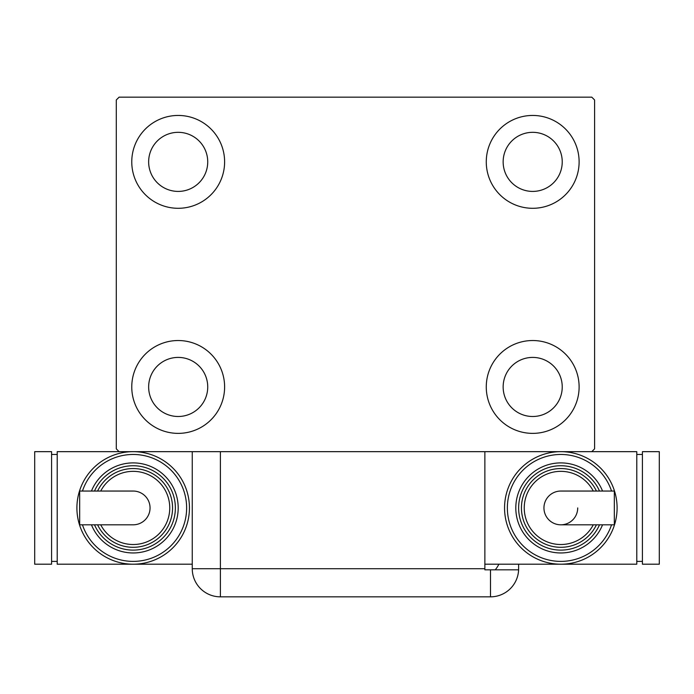 <?xml version="1.0" encoding="UTF-8"?>
<svg xmlns="http://www.w3.org/2000/svg" width="694" height="694" viewBox="0 0 694 694"><rect width="100%" height="100%" fill="white"/><g stroke="black" fill="none" stroke-linecap="round" stroke-linejoin="round"><path stroke-width="1.04" d="M131.765 386.948A46.42 46.42 0 0 1 178.193 340.528A46.42 46.42 0 0 1 224.613 386.948A46.42 46.42 0 0 1 178.193 433.377A46.42 46.42 0 0 1 131.765 386.948M486.268 161.867A46.42 46.42 0 0 1 532.688 115.447A46.42 46.42 0 0 1 579.117 161.867A46.42 46.42 0 0 1 532.688 208.295A46.42 46.42 0 0 1 486.268 161.867M486.268 386.948A46.42 46.42 0 0 1 532.688 340.528A46.42 46.42 0 0 1 579.117 386.948A46.42 46.42 0 0 1 532.688 433.377A46.42 46.42 0 0 1 486.268 386.948M131.765 161.867A46.42 46.42 0 0 1 178.193 115.447A46.42 46.42 0 0 1 224.613 161.867A46.42 46.42 0 0 1 178.193 208.295A46.42 46.42 0 0 1 131.765 161.867M148.646 161.867A29.538 29.538 0 0 1 178.193 132.328A29.538 29.538 0 0 1 207.732 161.867A29.538 29.538 0 0 1 178.193 191.414A29.538 29.538 0 0 1 148.646 161.867M503.15 386.948A29.538 29.538 0 0 1 532.688 357.41A29.538 29.538 0 0 1 562.235 386.948A29.538 29.538 0 0 1 532.688 416.495A29.538 29.538 0 0 1 503.15 386.948M503.15 161.867A29.538 29.538 0 0 1 532.688 132.328A29.538 29.538 0 0 1 562.235 161.867A29.538 29.538 0 0 1 532.688 191.414A29.538 29.538 0 0 1 503.15 161.867M148.646 386.948A29.538 29.538 0 0 1 178.193 357.41A29.538 29.538 0 0 1 207.732 386.948A29.538 29.538 0 0 1 178.193 416.495A29.538 29.538 0 0 1 148.646 386.948M591.774 97.16L119.108 97.16L116.288 99.971L116.288 448.853L119.108 451.664L591.774 451.664L594.593 448.853L594.593 99.971L591.774 97.16M484.863 568.707L484.863 569.826L518.6 569.826A28.133 28.133 0 0 1 490.493 596.84L220.388 596.84A28.133 28.133 0 0 1 192.255 568.707L192.255 451.664L220.388 451.664L220.388 568.707L484.863 568.707L484.863 451.664M518.626 564.205L518.626 568.707L518.626 564.205M495.23 569.826A28.133 28.133 0 0 0 498.873 564.205M490.493 569.826L490.493 596.84A28.133 28.133 0 0 0 518.626 568.707M150.051 507.93A16.882 16.882 0 0 1 133.17 524.811A16.882 16.882 0 0 0 150.051 507.93A16.882 16.882 0 0 0 133.17 491.048A16.882 16.882 0 0 1 150.051 507.93M133.17 491.048L79.671 491.048L79.671 524.811L133.17 524.811M192.255 564.205L133.17 564.205A56.266 56.266 0 0 0 189.445 507.93A56.266 56.266 0 0 1 133.17 564.205A56.266 56.266 0 0 1 76.904 507.93A56.266 56.266 0 0 1 133.17 451.664A56.266 56.266 0 0 1 189.445 507.93A56.266 56.266 0 0 0 133.17 451.664M178.193 507.93A45.015 45.015 0 0 0 91.443 491.048A45.015 45.015 0 0 1 178.193 507.93A45.015 45.015 0 0 1 91.443 524.811M172.563 507.93A39.393 39.393 0 0 0 97.585 491.048A39.393 39.393 0 0 1 172.563 507.93A39.393 39.393 0 0 1 97.585 524.811M133.17 564.205L57.212 564.205L57.212 451.664L119.108 451.664M51.582 561.394L57.212 561.394M51.582 454.475L57.212 454.475M34.7 564.205L51.582 564.205L51.582 451.664L34.7 451.664L34.7 564.205M543.949 507.93A16.882 16.882 0 0 1 560.83 491.048A16.882 16.882 0 0 0 543.949 507.93A16.882 16.882 0 0 0 560.83 524.811A16.882 16.882 0 0 0 577.712 507.93M560.83 524.811L614.329 524.811L614.329 491.048L560.83 491.048M484.863 564.205L560.83 564.205A56.266 56.266 0 0 0 617.096 507.93A56.266 56.266 0 0 1 560.83 564.205A56.266 56.266 0 0 1 504.555 507.93A56.266 56.266 0 0 1 560.83 451.664A56.266 56.266 0 0 1 617.096 507.93A56.266 56.266 0 0 0 560.83 451.664M515.807 507.93A45.015 45.015 0 0 0 602.557 524.811A45.015 45.015 0 0 1 515.807 507.93A45.015 45.015 0 0 1 602.557 491.048M521.437 507.93A39.393 39.393 0 0 0 596.415 524.811A39.393 39.393 0 0 1 521.437 507.93A39.393 39.393 0 0 1 596.415 491.048M591.774 451.664L636.788 451.664L636.788 564.205L560.83 564.205M642.418 454.475L636.788 454.475M642.418 561.394L636.788 561.394M659.3 451.664L642.418 451.664L642.418 564.205L659.3 564.205L659.3 451.664M220.388 596.84L220.388 568.707L192.255 568.707M82.456 524.811A53.455 53.455 0 0 0 186.634 507.93A53.455 53.455 0 0 0 82.456 491.048M94.497 524.811A42.204 42.204 0 0 0 175.374 507.93A42.204 42.204 0 0 0 94.497 491.048M100.725 524.811A36.574 36.574 0 0 0 169.752 507.93A36.574 36.574 0 0 0 100.725 491.048M611.544 491.048A53.455 53.455 0 0 0 507.366 507.93A53.455 53.455 0 0 0 611.544 524.811M599.503 491.048A42.204 42.204 0 0 0 518.626 507.93A42.204 42.204 0 0 0 599.503 524.811M593.275 491.048A36.574 36.574 0 0 0 524.248 507.93A36.574 36.574 0 0 0 593.275 524.811"/></g></svg>
